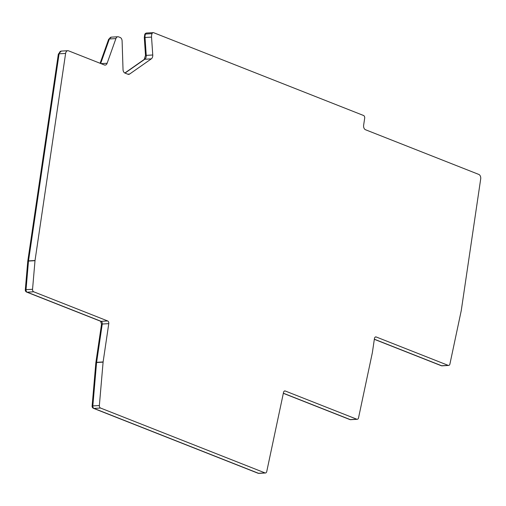 <?xml version="1.0" encoding="UTF-8"?>
<svg xmlns="http://www.w3.org/2000/svg" width="506" height="506" viewBox="0 0 506 506"><rect width="100%" height="100%" fill="white"/><g stroke="black" fill="none" stroke-linecap="round" stroke-linejoin="round"><path stroke-width="0.76" d="M258.003 473.224A2.201 2.201 0 0 0 258.939 473.369A2.201 1.474 -93.4 0 1 258.496 473.3A2.201 1.562 -68.5 0 1 258.003 473.224L93.502 408.342A2.201 2.201 0 0 1 92.111 406.109A2.201 0.348 4.9 0 1 92.838 405.913L96.576 362.517L103.097 362.132L99.359 405.527A2.201 1.474 -93.4 0 0 100.517 408.032L265.017 472.914A2.201 1.474 -93.4 0 0 265.46 472.983A2.201 1.474 -93.4 0 0 266.744 471.541L283.537 392.371A2.201 1.474 86.6 0 1 284.821 390.929A2.201 1.474 86.6 0 1 285.264 391.005L356.806 419.221A2.201 1.474 -93.4 0 0 357.249 419.291A2.201 1.474 -93.4 0 0 358.533 417.848L372.34 352.777A2.201 1.474 -93.4 0 0 372.372 352.593L374.446 338.527A2.201 1.474 86.6 0 1 375.762 336.901A2.201 1.474 86.6 0 1 376.211 336.977L448.196 365.37A2.201 1.474 -93.4 0 0 448.645 365.44A2.201 1.474 -93.4 0 0 449.923 363.997L461.238 310.678A2.201 1.474 -93.4 0 0 461.27 310.494L480.7 178.922A3.668 2.46 -93.4 0 0 478.815 174.431L365.515 129.751A3.668 2.46 86.6 0 1 363.631 125.26L364.681 118.183A2.201 1.474 86.6 0 0 363.548 115.488L153.641 32.7A2.201 1.474 86.6 0 0 153.198 32.631A2.201 1.474 86.6 0 0 152.04 33.643A5.87 3.934 -93.4 0 0 151.541 37.096L152.755 54.996A4.035 2.707 86.6 0 1 151.307 58.867L129.618 74.053A3.668 2.46 86.6 0 1 128.695 74.382A3.668 2.46 86.6 0 1 127.961 74.262L124.963 73.079A3.668 2.46 86.6 0 1 123.028 69.543L122.104 41.018A3.668 2.46 -93.4 0 0 120.162 37.476L118.619 36.868A3.668 2.46 -93.4 0 0 117.879 36.748A3.668 2.46 -93.4 0 0 115.906 38.576L107.127 63.269A3.668 2.46 86.6 0 1 105.147 65.097A3.668 2.46 86.6 0 1 104.413 64.977L68.544 50.828A3.668 2.46 86.6 0 0 67.804 50.708A3.668 2.46 86.6 0 0 65.609 53.421L35.028 260.501A2.201 1.474 -93.4 0 0 35.009 260.685L32.548 289.28L26.027 289.666L28.488 261.071L35.009 260.685M103.097 362.132A2.201 1.474 -93.4 0 1 103.116 361.942L108.777 323.644A2.201 1.474 86.6 0 0 107.645 320.949L33.7 291.791A2.201 1.474 -93.4 0 1 32.548 289.28M144.76 34.402A2.201 0.93 21.6 0 1 145.519 34.028A2.201 1.474 -93.4 0 1 146.677 33.017A2.201 2.201 0 0 0 144.76 34.402L144.299 37.52L145.026 37.482A5.87 3.934 -93.4 0 1 145.519 34.028L152.04 33.643M448.645 365.44L442.124 365.832A2.201 2.201 0 0 1 441.181 365.68A2.201 1.562 -68.5 0 0 441.681 365.756L374.351 339.203M357.249 419.291L350.728 419.676A2.201 2.201 0 0 1 349.791 419.531A2.201 1.562 -68.5 0 0 350.285 419.607L283.36 393.213M93.502 408.342A2.201 1.562 -68.5 0 0 93.996 408.418A2.201 1.474 -93.4 0 1 92.838 405.913L99.359 405.527M26.685 292.101A2.201 1.562 -68.5 0 0 27.179 292.177A2.201 1.474 -93.4 0 1 26.027 289.666A2.201 0.348 4.9 0 0 25.3 289.862A2.201 2.201 0 0 0 26.685 292.101L100.631 321.259A2.201 1.562 -68.5 0 0 101.124 321.335L27.179 292.177L33.7 291.791M65.609 53.421L59.088 53.807A3.668 2.46 -93.4 0 1 61.283 51.093L67.804 50.708M27.792 261.216A2.201 0.487 8.4 0 1 27.779 261.134L58.354 54.053A2.201 0.487 8.4 0 1 59.088 53.807L28.513 260.887L35.028 260.501M107.127 63.269L101.004 63.629M100.662 63.497L109.385 38.962A3.668 2.46 -93.4 0 1 111.358 37.134L108.626 39.323A2.201 0.873 19.6 0 1 109.385 38.962L115.906 38.576M125.007 73.098L144.786 59.253A4.035 2.707 86.6 0 0 146.234 55.382L145.026 37.482L151.541 37.096M124.824 73.022L144.204 59.449A2.201 1.512 55 0 1 144.786 59.253L151.307 58.867M144.204 59.449L145.507 55.413L152.755 54.996M442.124 365.832A2.201 1.474 -93.4 0 1 441.681 365.756L448.196 365.37M376.211 336.977L375.332 337.028M350.728 419.676A2.201 1.474 -93.4 0 1 350.285 419.607L356.806 419.221M285.264 391.005L284.391 391.056M265.017 472.914L258.496 473.3L93.996 408.418L100.517 408.032M92.111 406.109L95.849 362.713A2.201 0.348 4.9 0 1 96.576 362.517A2.201 1.474 -93.4 0 1 96.602 362.334L103.116 361.942M95.881 362.663A2.201 0.487 8.4 0 1 95.868 362.581A2.201 0.487 8.4 0 1 96.602 362.334L102.256 324.03A2.201 1.474 86.6 0 0 101.124 321.335L107.645 320.949M108.777 323.644L102.256 324.03A2.201 0.487 8.4 0 0 101.523 324.283L100.631 321.259M27.76 261.267A2.201 0.348 4.9 0 1 28.488 261.071A2.201 1.474 -93.4 0 1 28.513 260.887A2.201 0.487 8.4 0 0 27.779 261.134A2.201 2.201 0 0 0 27.76 261.267L25.3 289.862M129.618 74.053L127.714 74.167M58.354 54.053L61.283 51.093M100.106 63.275L108.626 39.323M145.507 55.413L144.299 37.52M146.677 33.017L153.198 32.631M441.181 365.68L374.332 339.311M349.791 419.531L283.341 393.32M265.46 472.983L258.939 473.369M101.523 324.283L95.868 362.581A2.201 2.201 0 0 0 95.849 362.713M117.879 36.748L111.358 37.134"/></g></svg>
